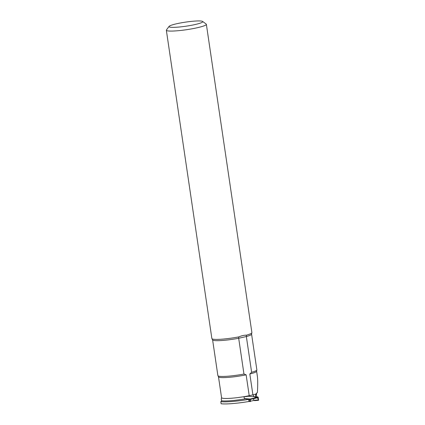 <?xml version="1.0" encoding="UTF-8"?>
<svg xmlns="http://www.w3.org/2000/svg" width="425" height="425" viewBox="0 0 425 425"><rect width="100%" height="100%" fill="white"/><g stroke="black" fill="none" stroke-linecap="round" stroke-linejoin="round"><path stroke-width="0.64" d="M256.413 396.923L256.541 393.072M253.996 396.822L253.056 394.82A19.274 2.316 171.6 0 1 252.907 394.862L249.826 374.005A19.274 2.316 171.6 0 0 256.615 371.184L257.353 376.183C257.81 379.382 257.832 384.806 257.412 392.461L255.797 394.065L255.287 396.828M221.106 403.75L220.798 401.662A25.484 3.06 -8.4 0 0 248.636 399.404L248.944 401.487A25.484 3.06 -8.4 0 1 221.106 403.75M252.907 394.862L249.22 395.696A19.274 2.316 171.6 0 1 243.907 396.684C244.168 397.981 244.619 398.703 245.257 398.857L249.549 399.208L248.636 399.404M248.944 401.487L249.857 401.296L249.549 399.208M169.118 26.371A17.043 2.045 -8.4 0 0 186.192 26.169A17.043 2.045 -8.4 0 0 202.592 21.431A17.043 2.045 -8.4 0 0 176.603 23.768A17.043 2.045 -8.4 0 0 169.118 26.371L166.446 29.915A20.225 2.428 -8.4 0 0 166.345 30.228A20.225 2.428 -8.4 0 0 186.708 29.676A20.225 2.428 -8.4 0 0 206.364 24.321L251.892 332.647A20.225 2.428 171.6 0 1 251.818 332.918A20.225 2.428 171.6 0 1 246.484 335.155L246.346 336.536L251.632 372.305L249.826 374.005M251.818 332.918L251.573 334.103A19.693 2.364 171.6 0 1 246.346 336.536L238.685 338.268L243.966 374.037L246.144 374.839L249.22 395.696M243.907 396.684A19.274 2.316 -8.4 0 1 221.568 397.672L221.244 399.128A19.8 2.38 -8.4 0 0 221.34 399.309L221.584 400.807A42.473 5.1 171.6 0 1 220.798 401.662M251.632 372.305A19.693 2.364 -8.4 0 0 256.806 370.095A19.693 2.364 -8.4 0 0 256.854 369.872L251.573 334.103M246.484 335.155C244.205 335.128 241.618 335.718 238.717 336.913L238.685 338.268A19.693 2.364 171.6 0 1 212.601 339.857L217.882 375.626A19.693 2.364 -8.4 0 0 217.993 375.828A19.693 2.364 -8.4 0 0 243.966 374.037M206.364 24.321A20.225 2.428 -8.4 0 0 206.173 24.05L202.592 21.431M238.717 336.913A20.225 2.428 171.6 0 1 212.027 338.794A20.225 2.428 171.6 0 1 211.873 338.555L166.345 30.228M221.244 399.128L221.622 400.674M244.736 398.576L250.012 399.011L250.272 399.442L253.677 398.724L255.159 397.364L256.982 396.791L255.255 397.332M250.272 399.442L250.421 401.572L249.05 401.466M256.525 396.929L248.221 396.249L246.351 396.557M243.918 396.775L246.155 396.583M254.479 398.108L258.028 397.051L258.299 397.481L253.677 398.724M253.555 398.894L253.768 400.339L254.745 400.642M256.944 396.796L257.407 397.072M258.028 397.051L256.849 397.099L257.364 396.775M258.299 397.481L258.506 400.292L254.851 400.626M247.674 396.004L246.298 396.541L247.871 396.052M256.849 397.099L258.655 399.893L258.506 400.292M258.655 399.893L253.768 400.339M256.291 394.411L255.558 395.282M221.584 400.807A21.393 2.571 -8.4 0 0 245.257 398.857M253.056 394.82A19.274 2.316 -8.4 0 0 255.797 394.065M246.144 374.839A19.274 2.316 171.6 0 1 218.487 376.816L217.993 375.828M221.34 399.309L221.457 400.09M250.012 399.011L254.713 398.013M250.532 401.173L253.932 400.456M247.828 396.036L245.974 396.61M212.027 338.794L212.601 339.857M221.568 397.672L218.487 376.816M256.615 371.184L256.806 370.095M255.218 397.343L256.96 396.791M258.538 400.292L254.766 400.642"/></g></svg>
